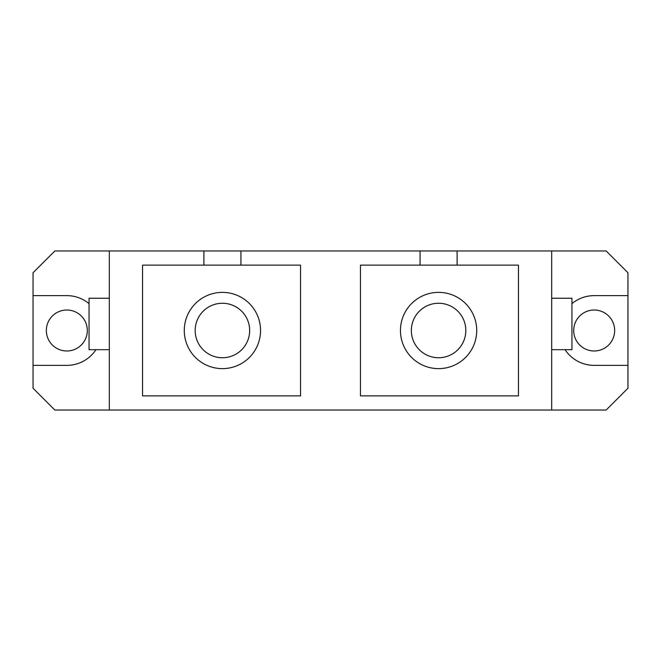 <?xml version="1.0" encoding="UTF-8"?>
<svg xmlns="http://www.w3.org/2000/svg" width="661" height="661" viewBox="0 0 661 661"><rect width="100%" height="100%" fill="white"/><g stroke="black" fill="none" stroke-linecap="round" stroke-linejoin="round"><path stroke-width="0.99" d="M95.944 349.677A34.868 34.868 0 0 1 66.827 365.368L33.05 365.368L33.05 388.247L54.838 410.035L606.162 410.035L627.95 388.247L627.95 295.632L594.173 295.632A34.868 34.868 0 0 0 571.955 303.63M420.065 250.965L457.106 250.965L457.106 265.127L518.447 265.127L518.447 395.873L360.46 395.873L360.46 265.127L420.065 265.127L420.065 250.965L54.838 250.965L33.05 272.753L33.05 295.632L66.827 295.632A34.868 34.868 0 0 1 89.045 303.63M33.05 365.368L33.05 295.632M66.827 310.017A20.483 20.483 0 0 0 46.344 330.5A20.483 20.483 0 0 0 66.827 350.983A20.483 20.483 0 0 0 87.31 330.5A20.483 20.483 0 0 0 66.827 310.017M627.95 295.632L627.95 272.753L606.162 250.965L457.106 250.965M109.321 250.965L109.321 410.035M551.679 410.035L551.679 250.965M240.935 265.127L142.553 265.127L142.553 395.873L300.54 395.873L300.54 265.127L240.935 265.127L240.935 250.965M565.056 349.677A34.868 34.868 0 0 0 594.173 365.368L627.95 365.368M203.894 265.127L203.894 250.965M457.106 265.127L420.065 265.127M594.173 310.017A20.483 20.483 0 0 0 573.69 330.5A20.483 20.483 0 0 0 594.173 350.983A20.483 20.483 0 0 0 614.656 330.5A20.483 20.483 0 0 0 594.173 310.017M438.582 292.369A38.131 38.131 0 0 1 476.721 330.5A38.131 38.131 0 0 1 438.582 368.631A38.131 38.131 0 0 1 400.45 330.5A38.131 38.131 0 0 1 438.582 292.369M222.418 368.631A38.131 38.131 0 0 0 260.55 330.5A38.131 38.131 0 0 0 222.418 292.369A38.131 38.131 0 0 0 184.279 330.5A38.131 38.131 0 0 0 222.418 368.631M438.582 357.741A27.241 27.241 0 0 1 411.349 330.5A27.241 27.241 0 0 1 438.582 303.259A27.241 27.241 0 0 1 465.823 330.5A27.241 27.241 0 0 1 438.582 357.741M222.418 357.741A27.241 27.241 0 0 0 249.651 330.5A27.241 27.241 0 0 0 222.418 303.259A27.241 27.241 0 0 0 195.177 330.5A27.241 27.241 0 0 0 222.418 357.741M109.321 298.251L89.045 298.251L89.045 349.677L109.321 349.677M551.679 298.251L571.955 298.251L571.955 349.677L551.679 349.677"/></g></svg>
